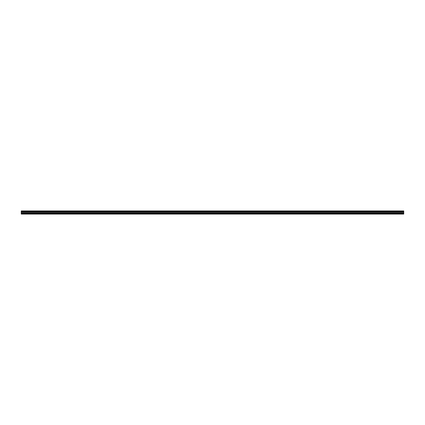 <?xml version="1.0" encoding="UTF-8"?>
<svg xmlns="http://www.w3.org/2000/svg" width="425" height="425" viewBox="0 0 425 425"><rect width="100%" height="100%" fill="white"/><g stroke="black" fill="none" stroke-linecap="round" stroke-linejoin="round"><path stroke-width="0.64" d="M21.25 213.972L21.25 211.778L403.75 211.778L403.75 214.078L21.25 214.078L403.75 213.972M21.25 211.034L403.75 210.922L21.25 210.922L21.25 211.692L403.75 211.778M403.75 211.034L403.75 211.692M403.75 211.331L21.25 211.331M21.25 213.451L403.75 213.451M21.25 213.1L403.75 213.1M21.25 212.303L403.75 212.303M403.75 212.165L21.25 212.165M403.75 211.416L21.25 211.416"/></g></svg>
